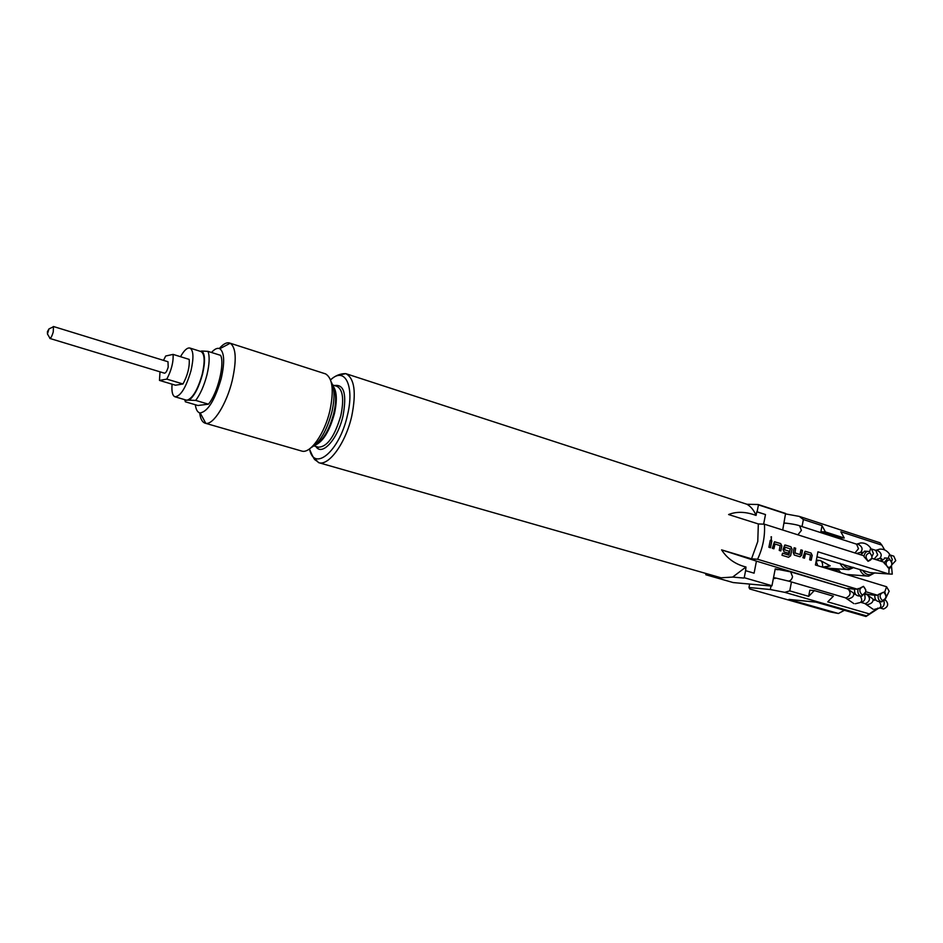 <?xml version="1.0" encoding="UTF-8"?>
<svg xmlns="http://www.w3.org/2000/svg" width="943" height="943" viewBox="0 0 943 943"><rect width="100%" height="100%" fill="white"/><g stroke="black" fill="none" stroke-linecap="round" stroke-linejoin="round"><path stroke-width="1.41" d="M771.433 539.479L771.056 536.803M771.197 539.431L771.48 536.815L771.197 539.431M874.892 597.697L874.727 595.281L868.515 594.491L868.456 595.174M874.208 600.184L875.293 598.982M861.761 553.081L861.159 552.15M854.606 591.909L854.523 589.245L848.37 588.467L848.276 589.092M854.535 594.243L855.124 593.536M881.658 559.965L880.314 558.221M816.32 561.698L817.805 565.717M816.485 560.955L820.068 560.354C822.202 561.486 822.98 563.737 822.402 567.132M823.652 567.509L823.133 567.002L830.205 565.835L820.386 560.496M817.286 556.889L870.153 572.613L888.895 573.992L889.013 568.063L884.051 563.03L887.811 558.15L888.954 558.268L891.842 562.476M862.645 570.279C865.898 575.065 869.694 575.937 874.008 572.896M874.632 572.943L868.644 576.149C864.743 576.208 861.784 573.945 859.768 569.395M837.679 568.818L840.85 572.766M882.235 600.514C886.514 598.876 887.021 596.106 883.756 592.204C879.465 593.842 878.959 596.613 882.235 600.514M885.112 593.182L885.96 595.257M885.748 597.992L881.941 601.823L881.045 601.705C878.581 600.526 877.674 598.145 878.298 594.538L877.886 595.351L865.768 591.709M885.159 592.675L883.709 592.121L878.298 594.538M842.983 564.185C845.788 568.063 849.113 569.089 852.943 567.273M853.792 567.533L848.948 569.631C845.081 569.749 842.099 567.615 839.977 563.242M816.779 559.635L817.086 560.59M825.255 567.992L846.755 569.478M869.764 552.822C865.415 554.378 864.908 557.16 868.232 561.156C872.581 559.588 873.088 556.818 869.764 552.822M865.874 590.118L863.47 586.334L857.682 589.292L757.583 559.258C762.946 547.694 765.209 536.013 764.408 524.19L863.871 555.792L864.012 556.676C864.354 553.612 865.627 551.844 867.819 551.36L869.045 551.478L872.039 556.193M864.012 556.676L868.079 561.309L871.945 558.15M862.02 594.903C866.393 593.253 866.912 590.459 863.564 586.511C859.191 588.149 858.672 590.943 862.02 594.903M865.757 591.815L861.772 596.224L860.829 596.106C858.201 594.797 857.305 592.263 858.142 588.479M885.171 600.161L885.654 600.255C888.884 603.956 888.188 606.879 883.556 609.025L880.09 607.999C883.414 607.304 884.723 604.958 883.992 600.974M891.63 561.462L892.314 559.553L890.369 555.062L893.811 556.17L895.756 560.661L891.819 564.845M189.543 399.856C194.741 395.365 199.067 386.807 202.521 374.182C205.374 361.688 205.138 353.967 201.837 351.008L208.014 351.374C209.829 356.43 209.464 364.293 206.93 374.96C204.101 385.687 200.364 394.174 195.708 400.41L186.172 400.091L174.997 396.791C172.451 395.742 171.485 391.545 172.074 384.19M180.514 356.702C184.097 350.372 187.221 347.484 189.885 348.038C193.539 350.207 193.893 357.786 190.969 370.776C185.995 387.597 180.679 396.26 174.997 396.791M189.885 348.038L200.989 351.539C204.714 353.731 205.126 361.299 202.226 374.241C197.9 389.329 192.926 397.981 187.303 400.162L185.076 400.469L185.347 401.789L197.9 405.49L208.438 404.182C217.597 393.349 224.929 363.868 220.627 355.358L208.014 351.374M160.004 371.825L159.473 380.406L166.793 379.11C171.414 370.351 173.512 362.112 173.088 354.391L165.697 356.006L163.504 360.367M49.826 338.443L164.506 373.192C165.803 373.051 167.029 371.012 168.196 367.086L167.995 361.747L53.468 326.514L53.256 331.948C52.207 335.567 51.146 337.724 50.073 338.431L49.378 337.252M47.433 331.63L47.445 333.952L48.989 328.907L47.433 331.63M763.63 524.167L765.492 514.548L756.769 511.825L756.074 515.432C753.917 510.257 750.887 506.544 746.95 504.269L758.207 504.517L785.578 513.452L782.714 530.013M333.044 386.382C336.262 391.911 336.521 400.869 333.798 413.258C329.237 430.032 323.025 440.605 315.162 444.955M311.072 447.666C319.854 442.668 326.785 430.774 331.889 411.985C334.942 398.135 334.694 388.092 331.17 381.856M205.138 423.183L302.008 451.143C310.565 453.677 324.71 433.521 329.909 410.665C334.07 390.461 332.631 378.202 325.594 373.899L230.233 343.228C236.115 347.59 236.776 360.037 232.226 380.571C226.65 403.922 213.354 425.057 205.786 423.324L205.138 423.183C202.215 422.228 200.399 418.786 199.657 412.845M195.342 404.736C195.979 409.792 197.594 412.527 200.187 412.951C207.967 411.443 214.969 399.997 221.204 378.626C224.87 362.242 224.399 352.269 219.802 348.71C217.503 347.637 214.733 348.886 211.491 352.47M790.175 571.788L775.229 568.853L771.975 585.733L744.216 577.705L745.595 570.68L754.094 573.167L756.427 561.12L721.595 549.875L751.536 558.834L757.771 541.518L758.337 523.954L728.597 514.536C736.566 511.33 745.724 511.625 756.074 515.432M336.675 375.644L345.786 373.64C354.521 378.226 356.489 392.429 351.715 416.264C345.68 443.116 328.683 466.431 318.616 462.636L721.053 577.8L732.64 577.081L745.984 567.014L745.595 570.68M721.595 549.875C727.23 558.61 735.351 564.327 745.984 567.014M889.685 559.6C885.43 561.156 884.923 563.914 888.188 567.863C892.443 566.295 892.938 563.549 889.685 559.6M811.051 553.022L805.027 551.337L802.929 557.714L804.473 558.185L805.558 553.494L810.532 555.038L809.66 559.788L811.192 560.26L812.194 555.403L811.051 553.022L805.239 551.301M794.89 552.857L795.692 548.237L794.136 547.753L793.275 552.657L794.277 555.062L799.982 556.771L801.621 555.227L802.469 550.347L800.925 549.863L800.018 554.578L794.961 553.034L795.597 548.248L794.124 547.789M800.018 554.578L794.796 552.846M781.983 555.274L788.584 557.289L790.599 555.804L792.061 549.168L790.906 546.751L784.741 545.042L783.067 549.51L784.093 551.926L788.596 553.305L789.079 551.219L784.611 549.84L785.071 547.164L790.281 548.909L788.937 554.991L782.572 553.187L781.983 555.274M780.686 543.581L774.439 541.848L772.305 548.307L773.908 548.791L775.016 544.028L780.144 545.62L779.248 550.441L780.828 550.924L781.853 546.009L780.686 543.581L774.675 541.801M884.051 563.03L883.945 562.181L871.898 558.35M884.546 592.546L886.573 586.746L815.436 564.998L817.923 551.808L888.895 573.992L892.278 574.122L891.477 566.059M770.502 547.753L771.845 540.822L770.254 540.327L768.91 547.258L770.502 547.753M881.068 560.071L881.292 560.684M881.068 561.262L885.383 557.997M891.689 565.352L889.52 568.676L889.013 568.063M886.573 586.746L889.166 591.214L885.465 598.829M881.941 601.823L878.628 601.504C875.882 601.08 874.621 598.935 874.821 595.068L877.886 595.351M865.155 593.63L868.515 594.491M712.448 575.336L705.835 574.759L705.8 573.438M756.427 561.12L847.639 588.892M877.898 608.105L869.305 613.893L827.718 601.87L833.388 596.176L814.328 590.601L809.837 590.188L808.67 596.353L789.751 590.884L791.448 581.996M778.187 569.725L775.134 569.383M825.396 531.923L820.893 531.734L822.048 525.628L825.396 531.923L844.244 538.017L840.838 531.758L881.894 545.148L884.664 549.934M820.893 531.734L839.706 537.805L844.244 538.017M785.814 513.947L799.263 516.399L803.377 519.546L822.048 525.628M803.377 519.546L802.033 526.583M765.492 514.548L757.088 511.837L758.455 504.894L785.837 513.829M799.263 516.399L880.019 542.803L881.894 545.148M746.95 504.269L345.786 373.64C340.364 373.534 335.272 375.585 330.51 379.829M749.638 584.071L748.978 587.513L749.756 588.986L830.653 612.019L838.41 613.504L788.937 599.406L816.049 602.153L865.957 616.498L866.617 615.909L784.729 592.334L789.751 590.884M866.617 615.909L869.305 613.893M808.67 596.353L814.328 590.601M771.975 585.733L744.216 577.705M732.64 577.081L743.827 578.059M877.862 608.754L866.169 616.392M705.835 574.759L733.159 582.562L771.586 586.074M838.41 613.504L844.386 610.298M757.583 559.258L751.536 558.834M764.408 524.19L758.337 523.954M830.889 569.725L838.539 570.279M837.844 569.124L836.571 568.735M748.978 587.513L770.325 589.528L784.729 592.334M861.772 596.224L858.484 595.917C855.537 595.434 854.252 593.135 854.641 589.021L857.682 589.292M847.722 588.408L848.37 588.467M219.306 348.497C223.232 343.983 226.674 342.144 229.62 342.981M771.009 586.027L770.325 589.528M52.431 327.256L53.468 326.514M159.473 380.406L175.492 385.216L182.989 383.978L166.793 379.11M182.989 383.978C187.633 375.29 189.708 367.098 189.201 359.401L173.088 354.391M184.191 399.502L185.076 400.469M200.329 351.338L201.837 351.008M208.438 404.182L195.708 400.41M860.971 554.885L864.531 551.172L865.497 551.219M830.205 565.835L824.3 567.71M771.845 540.822L770.242 540.363M770.419 547.718L771.751 540.834M781.853 546.009L780.58 543.581M780.733 550.901L781.759 545.997M773.814 548.767L774.792 544.146M788.513 557.266L790.517 555.781L792.061 549.168M791.967 549.168L790.812 546.763L785.413 545.042M788.501 553.282L789.079 551.219M788.985 551.207L784.611 549.84M784.435 549.651L784.989 547.27M782.572 553.199L788.796 555.097M802.469 550.347L800.925 549.899M799.817 556.747L801.526 555.215L802.375 550.358M812.194 555.403L810.956 553.022M811.11 560.225L812.1 555.403M804.379 558.162L805.334 553.6M847.651 588.951L853.58 593.123C854.323 596.117 852.272 598.11 847.415 599.1L845.859 598.11M848.122 589.045C851.293 592.77 850.574 595.752 845.977 597.98L788.407 581.053C790.434 580.947 791.814 579.485 792.556 576.692L790.647 571.871L848.122 589.045M864.566 594.597C865.886 598.758 864.707 601.351 861.018 602.4L865.332 603.673C869.953 601.481 870.66 598.534 867.454 594.821L864.931 594.066M860.24 596.082C862.267 599.324 862.208 601.481 860.04 602.577L855.36 603.732M866.982 594.727L872.853 598.876C873.607 601.858 871.568 603.826 866.758 604.781L865.167 603.756M874.691 600.243L875.741 599.807M879.218 601.563C881.41 604.793 881.399 606.997 879.194 608.188L874.456 609.343M773.566 577.505L787.971 580.971M856.503 544.135L857.647 543.899C862.374 546.516 863.316 549.345 860.452 552.409L857.175 553.293M854.947 552.963L858.484 548.708L856.586 544.17L860.617 542.956C864.684 542.685 868.043 544.406 870.684 548.107L869.646 551.749M875.634 550.311L876.79 550.075C881.505 552.645 882.436 555.451 879.607 558.504L876.212 559.399M874.149 559.069L877.685 554.861L875.764 550.347L879.831 549.109C883.803 548.909 887.068 550.618 889.638 554.236L888.282 558.138M856.586 544.17L799.593 525.793L801.385 530.414L797.861 534.822M875.764 550.347L871.485 548.967L873.395 553.494L872.063 556.346M332.879 385.793C336.828 390.803 337.358 400.032 334.459 413.505C329.484 431.434 322.895 442.043 314.703 445.355M334.47 385.546C344.089 384.037 346.93 394.139 343.016 415.863C337.853 439.179 321.858 456.718 315.881 446.452M314.007 445.909L318.31 447.159C327.197 447.053 334.73 436.491 340.871 415.474C344.183 399.172 342.851 389.459 336.887 386.312L337.04 385.451L334.741 385.628M309.398 448.986C315.799 463.461 313.96 457.992 318.616 462.636L312.18 455.893M309.516 448.903C313.96 472.608 339.515 451.308 347.389 415.486C354.851 385.557 344.678 365.967 330.569 379.958M785.378 523.165L784.022 523.235M861.631 553.305L860.9 554.861M853.898 603.626L845.529 597.886M875.705 599.76L873.301 599.5M873.1 609.249L864.896 603.579M881.564 560.13L880.998 561.238M846.354 574.452L866.641 575.996M47.445 333.952L50.073 338.431M200.187 412.951L205.786 423.324M887.811 558.15L884.499 557.938M332.62 384.944L336.887 386.312M219.802 348.71L230.233 343.228M316.141 446.534L317.956 447.96L318.31 447.159M48.989 328.907L53.657 326.667M784.046 523.129L784.387 523.153C784.057 522.764 796.328 524.355 799.593 525.793M862.326 552.362L861.69 552.056M882.129 559.305L880.762 558.15M775.158 578.507L773.401 578.365M855.607 594.538L854.028 593.76M885.654 600.255L884.84 600.007M867.819 551.36L864.531 551.172M816.473 561.026L818.394 560.166"/></g></svg>
